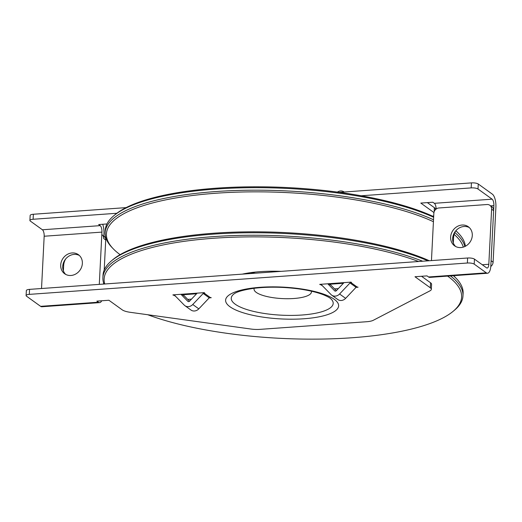 <?xml version="1.0" encoding="UTF-8"?>
<svg xmlns="http://www.w3.org/2000/svg" width="522" height="522" viewBox="0 0 522 522"><rect width="100%" height="100%" fill="white"/><g stroke="black" fill="none" stroke-linecap="round" stroke-linejoin="round"><path stroke-width="0.78" d="M311.353 291.178A28.743 8.091 2.9 0 1 311.451 291.961A28.743 8.091 2.9 0 1 282.337 298.591A28.743 8.091 2.9 0 1 254.044 289.058A28.743 8.091 2.9 0 1 254.221 288.281M455.823 230.77A180.273 50.764 2.9 0 1 458.218 233.027L457.031 231.82A178.968 50.393 -177.1 0 0 455.889 230.698M433.678 216.663A178.968 50.393 -177.1 0 0 260.413 186.811A178.968 50.393 -177.1 0 0 115.29 214.503L113.985 215.586A180.273 50.764 2.9 0 1 259.245 187.679A180.273 50.764 2.9 0 1 433.645 217.276M464.848 246.521A180.273 50.764 -177.1 0 0 454.825 232.525M433.521 219.775A180.273 50.764 -177.1 0 0 232.969 190.615A180.273 50.764 -177.1 0 0 105.176 232.564A180.273 50.764 -177.1 0 0 111.858 247.343L113.052 248.589A178.974 50.393 2.9 0 1 210.112 193.688A178.974 50.393 2.9 0 1 433.423 221.706M120.106 254.658A178.974 50.393 2.9 0 1 113.052 248.589M454.133 234.391A178.974 50.393 2.9 0 1 463.301 247.115M105.176 232.564L105.3 230.058A180.273 50.764 2.9 0 1 113.985 215.586M458.218 233.027A180.273 50.764 2.9 0 1 465.35 246.273M447.615 276.105A178.968 50.393 2.9 0 1 452.998 311.432L454.303 310.349A180.273 50.764 -177.1 0 0 462.981 295.876A180.273 50.764 -177.1 0 0 450.427 275.903M422.683 261.222A180.273 50.764 -177.1 0 0 223.905 235.99A180.273 50.764 -177.1 0 0 102.893 277.632A180.273 50.764 -177.1 0 0 103.982 284.04M104.759 283.988A178.968 50.393 2.9 0 1 213.805 238.247A178.968 50.393 2.9 0 1 418.631 261.515M452.998 311.432A178.968 50.393 2.9 0 1 318.524 339.111A178.968 50.393 2.9 0 1 147.739 314.733M102.893 277.632L103.017 275.127A180.273 50.764 2.9 0 1 111.166 261.104A180.273 50.764 2.9 0 1 253.203 232.74A180.273 50.764 2.9 0 1 427.981 260.843M453.377 275.694A180.273 50.764 2.9 0 1 456.424 278.598A180.273 50.764 2.9 0 1 463.112 293.371L462.981 295.876M242.28 274.141A58.784 16.554 2.9 0 1 258.527 271.792A58.784 16.554 2.9 0 1 281.117 271.362M335.679 283.224A58.784 16.554 2.9 0 1 336.507 283.766M456.424 278.598L455.236 277.345A178.974 50.393 -177.1 0 0 453.553 275.681M429.332 260.746A178.974 50.393 -177.1 0 0 255.46 231.82A178.974 50.393 -177.1 0 0 112.471 259.982L111.166 261.104M333.995 283.942A52.252 14.714 -177.1 0 0 334.53 283.302M334.595 283.903A52.774 14.857 -177.1 0 0 335.111 283.263M335.535 283.831A52.774 14.857 -177.1 0 0 335.274 283.25M431.453 260.595L433.847 213.328A5.227 4.594 125.8 0 1 438.911 207.978L487.052 204.526A5.227 4.594 125.8 0 1 489.851 205.296A5.227 4.594 125.8 0 1 491.613 209.191L488.82 264.276A5.227 2.003 85.9 0 1 487.183 268.034A5.227 2.003 85.9 0 1 486.55 267.832L474.452 259.114A5.227 1.468 -177.1 0 0 467.621 258.005L467.366 263.016A5.227 1.468 2.9 0 1 474.198 264.119L486.302 272.836A10.453 4.006 85.9 0 0 487.555 273.247A10.453 4.006 85.9 0 0 490.837 265.731L493.629 210.647A5.227 4.594 -54.2 0 0 491.868 206.751L489.851 205.296M469.291 227.553A11.758 10.342 -54.2 0 0 455.086 231.703A11.758 10.342 -54.2 0 0 455.647 246.495M40.618 306.342L98.39 302.205A10.453 4.006 85.9 0 0 99.643 302.616L41.877 306.753A10.453 4.006 85.9 0 1 40.618 306.342L26.505 296.176A5.227 1.468 2.9 0 1 26.1 295.563A5.227 1.468 2.9 0 1 29.304 294.375L467.366 263.016M98.39 302.205L96.877 301.116L108.909 300.254L122.226 309.853A13.063 3.68 2.9 0 0 130.219 312.306L250.991 329.043A13.063 3.68 2.9 0 0 260.073 329.362L366.666 321.728A13.063 3.68 2.9 0 0 373.302 320.286L429.965 290.845A13.063 3.68 2.9 0 0 431.335 289.318A13.063 3.68 2.9 0 0 430.317 287.792L414.983 276.745L427.022 275.884L428.529 276.973A10.453 4.006 85.9 0 0 429.789 277.384L487.555 273.247M173.395 295.243L174.015 295.198A1.305 1.148 125.8 0 1 174.844 295.504L184.24 305.109A6.532 5.749 -54.2 0 0 184.905 305.677A6.532 5.749 -54.2 0 0 192.755 304.502L203.195 293.475A1.305 1.148 125.8 0 1 204.063 293.044L204.683 292.999L204.18 292.64L172.893 294.878L173.395 295.243L173.415 294.839M209.211 297.866L211.24 297.723L210.112 297.403A1.305 1.148 -54.2 0 0 209.244 297.834L198.804 308.861A6.532 5.749 125.8 0 1 190.954 310.035L184.905 305.677M191.489 299.139L187.737 299.406M320.841 284.686L319.712 284.366L351.006 282.128L351.508 282.487L350.888 282.532A1.305 1.148 -54.2 0 0 350.021 282.963L339.581 293.99A6.532 5.749 125.8 0 1 331.731 295.165A6.532 5.749 125.8 0 1 331.065 294.597L321.669 284.992A1.305 1.148 -54.2 0 0 320.841 284.686L322.642 285.984M331.731 295.165L337.78 299.524A6.532 5.749 -54.2 0 0 345.629 298.349L356.069 287.315A1.305 1.148 125.8 0 1 356.937 286.891L358.066 287.211L356.037 287.354M338.308 288.62L334.556 288.894M29.304 294.375L29.558 289.371L467.621 258.005M29.558 289.371A5.227 1.468 -177.1 0 0 26.354 290.558L26.1 295.563M101.94 234.665A5.227 4.594 125.8 0 1 103.702 238.561L103.956 233.556A10.453 4.006 -94.1 0 0 102.704 224.264M103.702 238.561L105.718 240.016A5.227 4.594 -54.2 0 0 103.956 236.12L103.832 236.029M105.718 240.016L104.198 270.063M103.552 282.793L103.486 284.079M65.687 258.938A13.063 11.491 -54.2 0 0 63.658 265.476L63.403 270.487A13.063 11.491 -54.2 0 0 63.39 270.879M431.335 289.318L431.583 284.307A13.063 3.68 -177.1 0 0 430.572 282.787L430.317 287.792M421.541 276.275L430.572 282.787M329.617 284.255L343.378 283.27M182.791 294.767L196.553 293.782M472.293 235.52A11.758 10.342 125.8 0 1 465.846 245.999A11.758 10.342 125.8 0 1 454.59 245.836A11.758 10.342 125.8 0 1 453.07 230.254A11.758 10.342 125.8 0 1 468.332 226.757A11.758 10.342 125.8 0 1 472.293 235.52M197.166 293.142L189.525 301.207A1.305 1.148 125.8 0 1 187.829 301.325L180.958 294.297M182.034 294.225L183.816 295.504A6.532 5.749 125.8 0 1 184.481 296.078L189.512 301.22M327.777 283.785L334.648 290.813A1.305 1.148 -54.2 0 0 336.351 290.689L343.991 282.63M320.221 284.731L320.24 284.327M336.338 290.708L331.3 285.56A6.532 5.749 -54.2 0 0 330.641 284.992L328.86 283.714M99.643 302.616A10.453 4.006 85.9 0 0 101.699 300.77M79.364 255.473A11.758 10.342 -54.2 0 0 62.718 266.442A11.758 10.342 -54.2 0 0 65.72 274.415M33.362 214.255A5.227 1.468 -177.1 0 0 30.159 215.442L29.904 220.454A5.227 1.468 2.9 0 1 33.108 219.266L33.362 214.255L126.096 207.619M41.525 288.516L44.174 236.238A5.227 2.003 -94.1 0 0 42.406 229.778L30.309 221.06A5.227 1.468 2.9 0 1 29.904 220.454M490.791 266.468A5.227 4.594 -54.2 0 0 493.107 262.175L495.9 207.09A10.453 4.006 -94.1 0 0 492.376 194.171L478.256 183.998A5.227 1.468 -177.1 0 0 471.431 182.889L339.372 192.35M427.361 202.614L434.376 207.671L434.173 211.73M435.361 209.766L435.394 209.198A13.063 3.68 -177.1 0 0 434.376 207.671M471.431 182.889L471.177 187.9L361.211 195.776M116.856 213.27L33.108 219.266M471.177 187.9A5.227 1.468 2.9 0 1 478.002 189.01L478.256 183.998M432.777 216.245L433.723 215.756M455.615 231.024A13.063 11.491 -54.2 0 0 453.585 237.562L453.331 242.567A13.063 11.491 -54.2 0 0 453.318 242.958M433.945 212.552L420.804 203.084L432.842 202.223L434.356 203.312L492.122 199.176L478.002 189.01M492.122 199.176A5.227 2.003 -94.1 0 1 493.884 205.635L491.091 260.719L493.107 262.175M42.406 229.778L100.178 225.641L98.665 224.551L106.951 223.958M100.178 225.641A5.227 2.003 -94.1 0 1 101.94 232.101L99.291 284.379M60.702 264.993A11.758 10.342 125.8 0 1 67.149 254.514A11.758 10.342 125.8 0 1 78.404 254.677A11.758 10.342 125.8 0 1 79.925 270.259A11.758 10.342 125.8 0 1 64.663 273.756A11.758 10.342 125.8 0 1 60.702 264.993M344.057 191.926L344.161 192.005A6.532 5.749 -54.2 0 0 344.057 191.926A6.532 5.749 -54.2 0 0 337.414 192.083M434.356 203.312A5.227 2.003 -94.1 0 1 436.131 209.061M244.609 273.972A43.241 12.176 2.9 0 1 244.237 273.724M491.613 209.191L493.629 210.647M474.198 264.119L474.452 259.114M428.529 276.973L486.302 272.836M303.948 318.759A56.585 15.934 2.9 0 1 229.987 306.76A56.585 15.934 2.9 0 1 260.276 287.296A56.585 15.934 2.9 0 1 334.243 299.295A56.585 15.934 2.9 0 1 303.948 318.759M174.015 295.198L175.816 296.496M204.063 293.044L210.112 297.403M350.888 282.532L356.937 286.891M331.17 299.086A51.039 14.375 2.9 0 1 301.918 315.02A51.039 14.375 2.9 0 1 235.2 304.195A51.039 14.375 2.9 0 1 233.706 294.147C236.616 291.759 243.474 289.801 254.273 288.274C268.067 286.663 282.702 286.852 298.173 288.829C308.913 290.317 317.552 292.385 324.077 295.034C330.863 298.055 329.976 298.264 331.17 299.086M251.389 273.489A36.892 10.388 2.9 0 1 255.441 272.073M63.658 265.476L62.894 264.928M181.917 294.232L184.481 296.078M203.195 293.475L209.244 297.834M192.755 304.502L198.804 308.861M356.069 287.315L350.021 282.963M328.743 283.72L331.3 285.56M339.581 293.99L345.629 298.349M482.269 264.745L488.82 264.276M453.585 237.562L452.822 237.008M101.94 232.101L44.174 236.238M493.884 205.635L490.647 205.87M332.775 283.433A50.686 14.27 2.9 0 1 332.175 284.072M254.083 288.301L254.044 289.058M311.49 291.204L311.451 291.961M250.945 273.521L253.601 272.275M252.38 272.797L252.4 272.419M333.669 283.368L333.003 284.014"/></g></svg>
